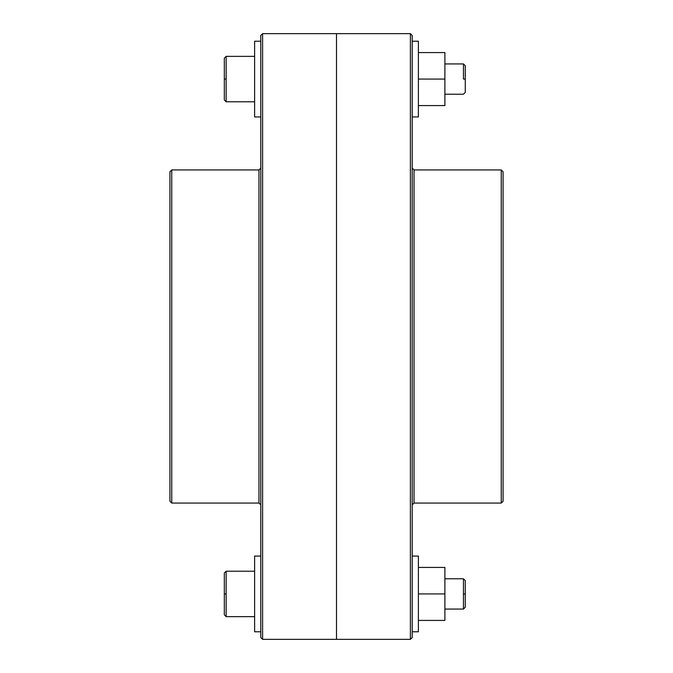 <?xml version="1.0" encoding="UTF-8"?>
<svg xmlns="http://www.w3.org/2000/svg" width="673" height="673" viewBox="0 0 673 673"><rect width="100%" height="100%" fill="white"/><g stroke="black" fill="none" stroke-linecap="round" stroke-linejoin="round"><path stroke-width="1.01" d="M260.788 168.115L258.97 169.933L258.97 503.068L260.788 504.885L258.97 503.068L258.97 169.933L171.75 169.933L169.933 171.75L169.933 501.25L171.75 503.068L171.75 169.933L171.75 503.068L258.97 503.068L171.75 503.068L169.933 501.25L169.933 171.75L171.75 169.933L258.97 169.933L260.788 168.115M262.605 33.65L260.788 35.467L260.788 637.533L262.605 639.35L262.605 33.65L262.605 639.35L336.5 639.35L336.5 33.65L262.605 33.65L336.5 33.65L336.5 639.35L262.605 639.35L260.788 637.533L260.788 35.467L262.605 33.65M412.213 168.115L414.03 169.933L501.25 169.933L503.068 171.75L503.068 501.25L501.25 503.068L414.03 503.068L412.213 504.885L414.03 503.068L501.25 503.068L501.25 169.933L414.03 169.933L414.03 503.068L414.03 169.933L412.213 168.115M410.395 33.65L412.213 35.467L412.213 637.533L410.395 639.35L336.5 639.35L336.5 33.65L410.395 33.65L336.5 33.65L336.5 639.35L410.395 639.35L410.395 33.65L410.395 639.35L412.213 637.533L412.213 35.467L410.395 33.65M501.25 169.933L501.25 503.068L503.068 501.25L503.068 171.75L501.25 169.933M260.788 41.221L254.613 41.221L254.613 116.934L260.788 116.934L254.613 116.934L254.613 41.221L260.788 41.221M412.213 41.221L418.387 41.221L418.387 116.934L412.213 116.934L418.387 116.934L418.387 41.221L412.213 41.221M226.145 79.078L226.145 56.364L226.145 101.791L254.613 101.791L226.145 101.791L226.145 79.078L224.328 79.078L226.145 79.078M224.328 58.181L224.328 79.078L224.328 58.181L226.145 56.364L254.613 56.364L226.145 56.364M463.453 79.078L465.27 79.078L465.27 65.752L465.27 92.403L465.27 79.078L463.453 79.078L463.453 63.935L463.453 79.078M444.887 94.22L463.453 94.22L444.887 94.22M463.453 63.935L444.887 63.935L463.453 63.935L465.27 65.752M224.328 99.974L224.328 79.078L224.328 99.974L226.145 101.791M444.887 52.578L444.887 105.577L418.387 105.577L444.887 105.577L444.887 79.078L418.387 79.078L444.887 79.078L444.887 52.578L418.387 52.578L444.887 52.578M444.887 567.423L444.887 620.422L418.387 620.422L444.887 620.422L444.887 593.923L418.387 593.923L444.887 593.923L444.887 567.423L418.387 567.423L444.887 567.423M226.145 593.923L226.145 571.209L254.613 571.209L226.145 571.209L226.145 616.636L254.613 616.636L226.145 616.636L226.145 593.923L224.328 593.923L226.145 593.923M224.328 573.026L224.328 593.923L224.328 573.026L226.145 571.209M463.453 593.923L465.27 593.923L465.27 580.597L465.27 607.248L465.27 593.923L463.453 593.923L463.453 578.78L463.453 609.065L444.887 609.065L463.453 609.065L463.453 593.923M444.887 578.78L463.453 578.78L444.887 578.78M224.328 614.819L224.328 593.923L224.328 614.819L226.145 616.636M412.213 631.779L418.387 631.779L418.387 556.066L412.213 556.066L418.387 556.066L418.387 631.779L412.213 631.779M260.788 631.779L254.613 631.779L254.613 556.066L260.788 556.066L254.613 556.066L254.613 631.779L260.788 631.779M463.453 94.22L465.27 92.403M463.453 578.78L465.27 580.597M463.453 609.065L465.27 607.248"/></g></svg>
